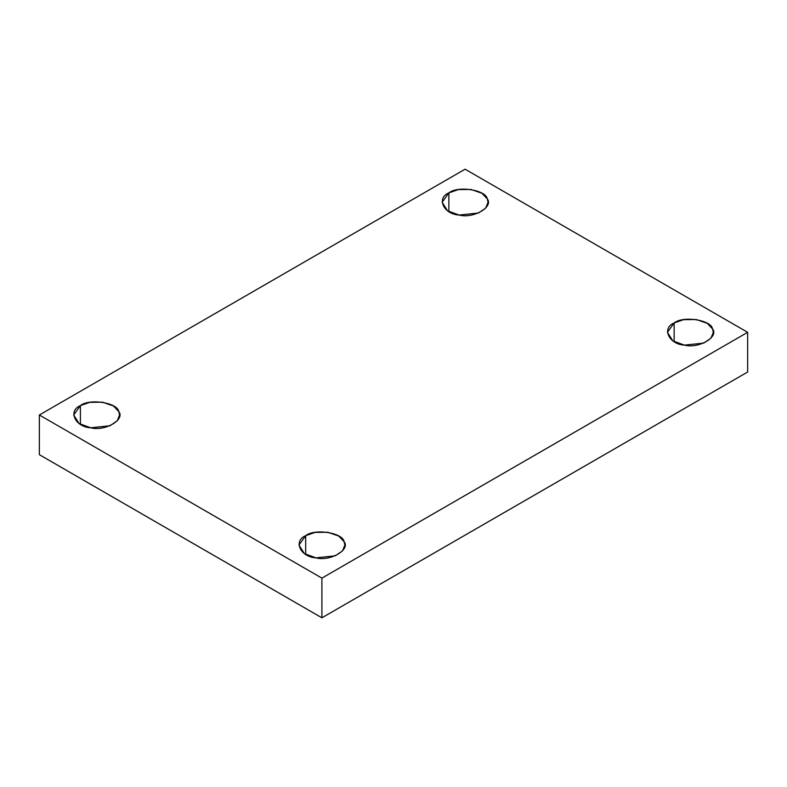 <?xml version="1.0" encoding="UTF-8"?>
<svg xmlns="http://www.w3.org/2000/svg" width="787" height="787" viewBox="0 0 787 787"><rect width="100%" height="100%" fill="white"/><g stroke="black" fill="none" stroke-linecap="round" stroke-linejoin="round"><path stroke-width="1.18" d="M674.144 341.696L674.144 322.955L667.425 332.321L672.826 340.86L684.434 345.119L703.755 343.093L710.986 338.154L713.327 332.321L712.54 328.897L707.218 323.319L696.318 319.522L683.588 319.67L674.144 322.955L674.144 341.696M305.681 554.432L305.681 535.691L298.952 545.057L304.362 553.595L315.971 557.855L335.292 555.819L342.512 550.89L344.854 545.057L344.076 541.633L338.744 536.055L327.845 532.258L315.115 532.406L305.681 535.691L305.681 554.432M80.402 424.36L80.402 405.62L73.673 414.995L79.074 423.534L90.682 427.794L110.013 425.757L117.233 420.829L119.575 414.995L118.788 411.562L113.466 405.994L102.566 402.196L89.836 402.334L80.402 405.62L80.402 424.36M448.865 211.624L448.865 192.894L442.146 202.259L447.547 210.798L459.155 215.058L478.476 213.021L485.697 208.093L488.048 202.259L487.261 198.836L481.929 193.258L471.029 189.46L458.309 189.598L448.865 192.894L448.865 211.624M747.65 372.005L747.65 332.321L321.903 578.13L321.903 617.805L747.65 372.005L321.903 617.805L321.903 578.13L747.65 332.321L747.65 372.005M39.35 454.679L39.35 414.995L465.097 169.195L747.65 332.321L465.097 169.195L39.35 414.995L321.903 578.13L39.35 414.995L39.35 454.679L321.903 617.805L39.35 454.679M448.865 192.894C457.749 185.516 485.963 189.874 487.261 198.836C493.892 206.961 473.233 218.884 459.155 215.058C443.642 214.31 436.087 198.019 448.865 192.894M80.402 405.62C89.275 398.252 117.489 402.61 118.788 411.562C125.418 419.697 104.769 431.62 90.682 427.794C75.178 427.036 67.623 410.755 80.402 405.62M305.681 535.691C314.564 528.313 342.768 532.681 344.076 541.633C350.697 549.759 330.048 561.682 315.971 557.855C300.457 557.107 292.902 540.817 305.681 535.691M674.144 322.955C683.027 315.577 711.241 319.945 712.54 328.897C719.17 337.023 698.512 348.946 684.434 345.119C668.93 344.372 661.365 328.081 674.144 322.955"/></g></svg>
